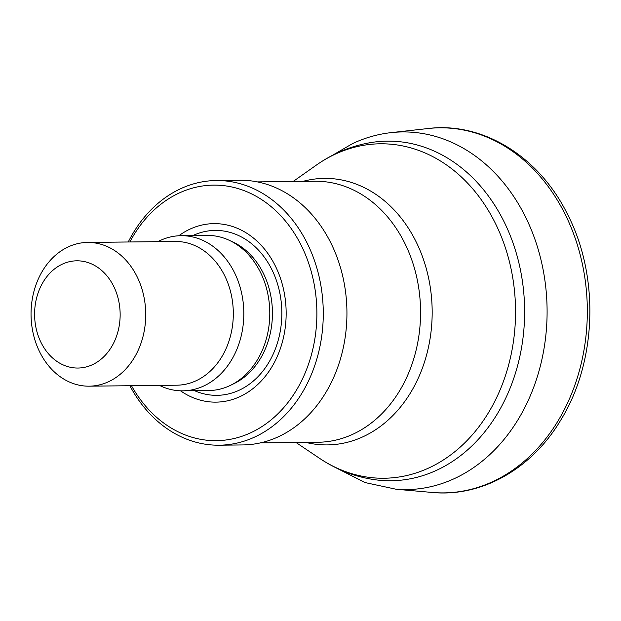 <?xml version="1.0" encoding="UTF-8"?>
<svg xmlns="http://www.w3.org/2000/svg" width="621" height="621" viewBox="0 0 621 621"><rect width="100%" height="100%" fill="white"/><g stroke="black" fill="none" stroke-linecap="round" stroke-linejoin="round"><path stroke-width="0.93" d="M113.713 286.359A53.623 42.779 89.4 0 1 78.766 368.028A53.623 42.779 89.4 0 1 39.659 288.897A53.623 42.779 89.4 0 1 113.713 286.359M137.086 276.687A71.873 57.342 89.4 0 1 138.7 349.111A71.873 57.342 89.4 0 1 89.191 386.177A71.873 57.342 89.4 0 1 31.05 314.948A71.873 57.342 89.4 0 1 87.584 242.438A71.873 57.342 89.4 0 1 137.086 276.687M87.584 242.438L175.169 241.46A71.873 57.342 89.4 0 1 224.678 275.701A71.873 57.342 89.4 0 1 226.285 348.133A71.873 57.342 89.4 0 1 176.775 385.199L89.191 386.177M157.835 241.654A77.578 61.89 89.4 0 1 181.068 235.685A77.578 61.89 89.4 0 1 234.497 272.65A77.578 61.89 89.4 0 1 236.236 350.826A77.578 61.89 89.4 0 1 182.799 390.834A77.578 61.89 89.4 0 1 159.442 385.393M181.068 235.685L207.034 235.398A77.578 61.89 89.4 0 1 229.033 240.195A77.578 61.89 89.4 0 1 260.471 272.363A77.578 61.89 89.4 0 1 230.655 385.261A77.578 61.89 89.4 0 1 208.772 390.547L182.799 390.834M178.786 235.763A89.261 71.213 89.4 0 1 275.437 266.168A89.261 71.213 89.4 0 1 266.58 374.688A89.261 71.213 89.4 0 1 180.525 390.811M129.867 241.965A127.779 101.937 89.4 0 1 301.534 246.009A127.779 101.937 89.4 0 1 271.129 419.866A127.779 101.937 89.4 0 1 131.473 385.703M128.252 241.98A132.343 105.578 89.4 0 1 216.217 180.532A132.343 105.578 89.4 0 1 307.372 243.587A132.343 105.578 89.4 0 1 310.337 376.939A132.343 105.578 89.4 0 1 219.182 445.195A132.343 105.578 89.4 0 1 129.859 385.719M216.217 180.532L239.885 180.269A132.343 105.578 89.4 0 1 331.04 243.323A132.343 105.578 89.4 0 1 333.997 376.675A132.343 105.578 89.4 0 1 242.842 444.931L219.182 445.195M229.033 240.195L232.634 241.856A75.754 60.439 89.4 0 1 263.335 273.271A75.754 60.439 89.4 0 1 234.218 383.514L230.655 385.261M192.875 235.553A82.461 65.787 89.4 0 1 271.928 269.716A82.461 65.787 89.4 0 1 267.48 364.628A82.461 65.787 89.4 0 1 194.606 390.702M257.373 181.899L314.987 181.254A130.511 104.118 89.4 0 1 404.884 243.44A130.511 104.118 89.4 0 1 407.803 374.952A130.511 104.118 89.4 0 1 317.905 442.261L260.292 442.905M302.901 181.386A133.267 106.315 89.4 0 1 416.155 241.895A133.267 106.315 89.4 0 1 413.477 387.698A133.267 106.315 89.4 0 1 305.819 442.4M293.112 181.495L316.244 165.186A167.235 133.422 89.4 0 1 495.449 223.482A167.235 133.422 89.4 0 1 479.606 425.835A167.235 133.422 89.4 0 1 319.52 458.298L296.031 442.509M316.244 165.186C333.143 153.278 351.587 145.702 371.575 142.457A169.812 135.479 89.4 0 1 504.213 222.054A169.812 135.479 89.4 0 1 504.042 401.647A169.812 135.479 89.4 0 1 375.348 479.785C355.29 476.99 336.683 469.825 319.52 458.298M431.028 492.344A182.551 145.632 -90.6 0 0 566.686 404.838A182.551 145.632 -90.6 0 0 564.598 213.22A182.551 145.632 -90.6 0 0 426.945 128.656C482.028 121.274 538.477 155.987 567.004 213.282C599.692 275.483 597.099 361.647 560.654 420.262C531.607 469.158 480.941 497.763 431.013 492.344L396.252 489.27L365.024 482.556L335.806 467.714M396.175 489.263A178.848 142.675 -90.6 0 0 525.048 407.05A178.848 142.675 -90.6 0 0 529.511 225.539A178.848 142.675 -90.6 0 0 392.262 132.506L426.945 128.656M392.262 132.506C378.569 133.903 365.342 137.598 352.573 143.583L332.313 155.405"/></g></svg>
